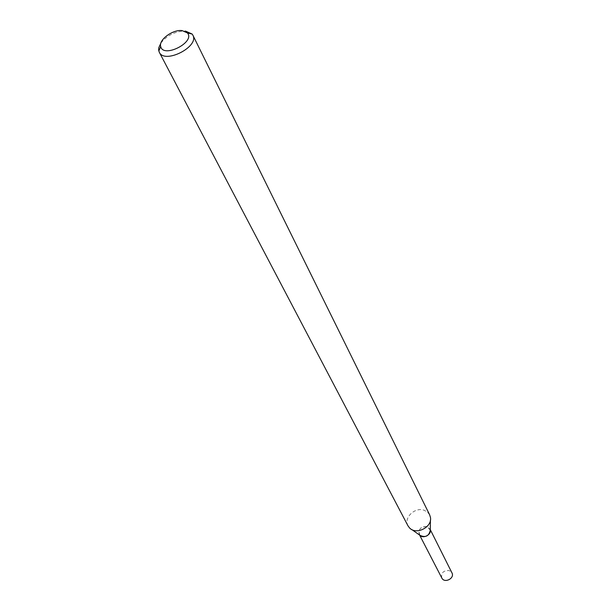 <?xml version="1.0" encoding="UTF-8"?>
<svg xmlns="http://www.w3.org/2000/svg" width="611" height="611" viewBox="0 0 611 611"><rect width="100%" height="100%" fill="white"/><g stroke="black" fill="none" stroke-linecap="round" stroke-linejoin="round"><path stroke-width="0.46" stroke-dasharray="3.06 2.29" d="M420.001 535.358C417.748 529.752 420.085 526.804 427.028 526.529L430.281 530.127M407.995 525.842C403.375 518.075 414.64 506.97 423.843 510.139L427.303 511.919L429.64 514.813M160.945 42.938C167.429 35.071 175.594 31.115 185.446 31.069M441.806 577.991C440.982 572.82 443.441 570.346 449.192 570.559L451.934 572.828M419.62 535.083L419.192 534.274C418.398 528.958 421.01 526.377 427.028 526.529L430.289 529.653M430.396 520.244L430.427 517.341M411.944 529.638L409.576 527.957"/><path stroke-width="0.92" d="M430.396 520.244L430.281 530.127C429.014 536.107 425.584 537.856 420.001 535.358L411.944 529.638M185.446 31.069L192.137 34.04L192.855 35.155L429.64 514.813L430.427 517.341C432.473 527.072 416.244 535.335 409.576 527.957L407.995 525.842L159.295 52.248L158.639 49.98L158.768 47.75L160.945 42.938M192.855 35.155C199.637 46.627 164.588 64.476 159.295 52.248M182.078 30.581L187.432 32.956C195.612 42.136 163.32 58.58 160.708 46.566C158.425 39.959 172.623 29.374 182.078 30.581M430.289 529.653L451.934 572.828C455.004 578.312 444.434 583.696 441.806 577.991L419.62 535.083M429.877 528.828C433.023 534.434 421.88 540.109 419.192 534.274M160.708 46.566L158.822 51.011M187.432 32.956L192.137 34.04"/></g></svg>
